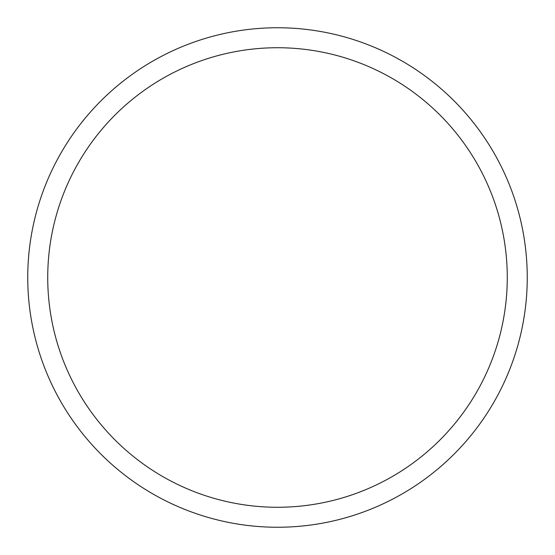 <?xml version="1.0" encoding="UTF-8"?>
<svg xmlns="http://www.w3.org/2000/svg" width="555" height="555" viewBox="0 0 555 555"><rect width="100%" height="100%" fill="white"/><g stroke="black" fill="none" stroke-linecap="round" stroke-linejoin="round"><path stroke-width="0.83" d="M527.25 277.5A249.75 249.75 0 0 0 277.5 27.75A249.75 249.75 0 0 0 27.75 277.5A249.75 249.75 0 0 0 277.5 527.25A249.75 249.75 0 0 0 527.25 277.5M507.27 277.5A229.77 229.77 0 0 0 277.5 47.73A229.77 229.77 0 0 0 47.73 277.5A229.77 229.77 0 0 0 277.5 507.27A229.77 229.77 0 0 0 507.27 277.5"/></g></svg>
